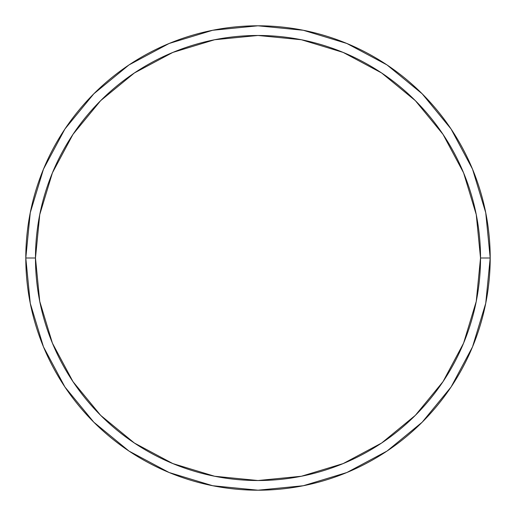 <?xml version="1.0" encoding="UTF-8"?>
<svg xmlns="http://www.w3.org/2000/svg" width="516" height="516" viewBox="0 0 516 516"><rect width="100%" height="100%" fill="white"/><g stroke="black" fill="none" stroke-linecap="round" stroke-linejoin="round"><path stroke-width="0.77" d="M25.8 258A232.2 232.2 0 0 0 258 490.2A232.2 232.2 0 0 0 490.2 258L480.525 258A222.525 222.525 0 0 1 258 480.525A222.525 222.525 0 0 1 35.475 258L39.751 301.415L52.413 343.159L72.975 381.627L100.652 415.348L134.373 443.025L172.841 463.587L214.585 476.249L258 480.525L301.415 476.249L343.159 463.587L381.627 443.025L415.348 415.348L443.025 381.627L463.587 343.159L476.249 301.415L480.525 258L476.249 214.585L463.587 172.841L443.025 134.373L415.348 100.652L381.627 72.975L343.159 52.413L301.415 39.751L258 35.475L214.585 39.751L172.841 52.413L134.373 72.975L100.652 100.652L72.975 134.373L52.413 172.841L39.751 214.585L35.475 258L25.8 258L35.475 258A222.525 222.525 0 0 1 258 35.475A222.525 222.525 0 0 1 480.525 258L490.2 258A232.2 232.2 0 0 0 258 25.8A232.2 232.2 0 0 0 25.8 258A232.2 232.2 0 0 1 258 25.8A232.2 232.2 0 0 1 490.2 258A232.2 232.2 0 0 1 258 490.2A232.2 232.2 0 0 1 25.8 258L30.263 212.702L43.473 169.138L64.887 129.058M64.932 128.994L93.809 93.809L128.936 64.977M128.994 64.932L169.138 43.473L212.702 30.263L257.923 25.8M258 25.8L303.298 30.263L346.862 43.473L386.942 64.887M387.006 64.932L422.191 93.809L451.023 128.936M451.068 128.994L472.527 169.138L485.737 212.702L490.2 257.923M490.2 258L485.737 303.298L472.527 346.862L451.113 386.942M451.068 387.006L422.191 422.191L387.065 451.023M387.006 451.068L346.862 472.527L303.298 485.737L258.077 490.2M258 490.2L212.702 485.737L169.138 472.527L129.058 451.113M128.994 451.068L93.809 422.191L64.977 387.065M64.932 387.006L43.473 346.862L30.263 303.298L25.8 258.077"/></g></svg>
